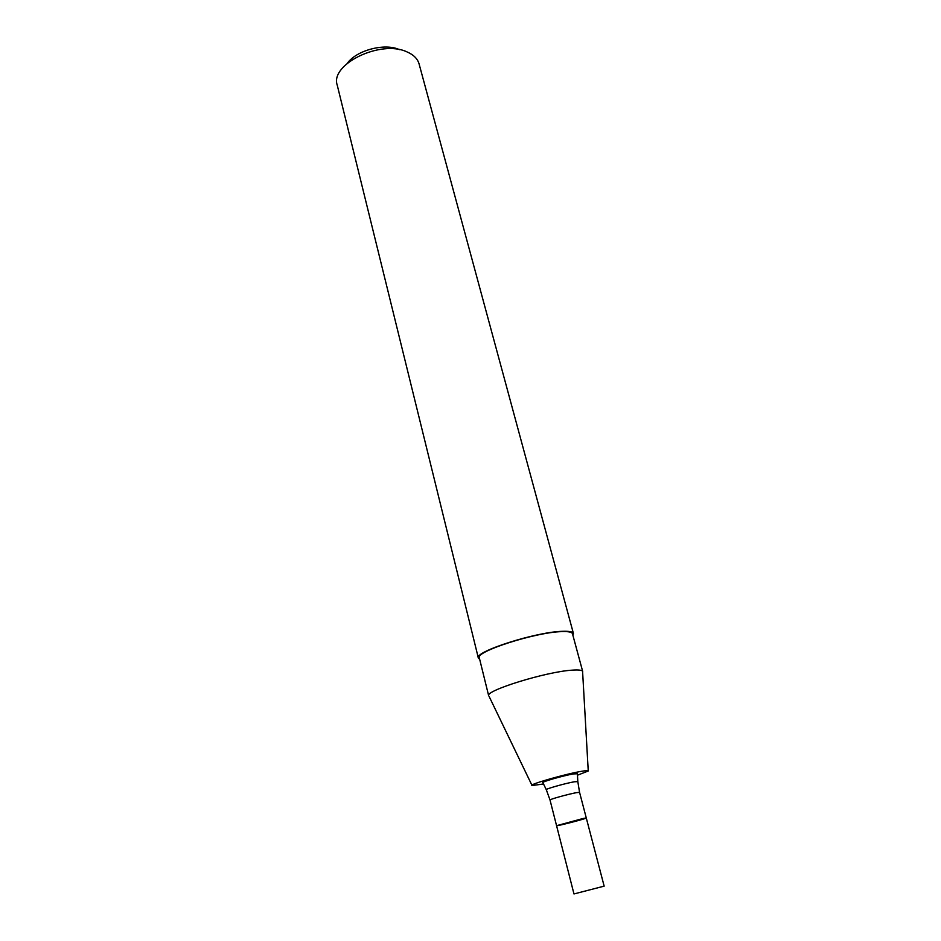 <?xml version="1.0" encoding="UTF-8"?>
<svg xmlns="http://www.w3.org/2000/svg" width="941" height="941" viewBox="0 0 941 941"><rect width="100%" height="100%" fill="white"/><g stroke="black" fill="none" stroke-linecap="round" stroke-linejoin="round"><path stroke-width="1.41" d="M582.973 818.517L556.566 825.68C556.084 826.504 587.102 818.482 586.29 818L556.566 825.68L573.975 893.95L604.157 886.14L586.29 818L582.973 818.517M577.809 781.453L577.398 773.773L573.504 773.914C563.612 775.525 540.31 782.218 542.898 782.689L546.262 789.617M577.48 775.208L588.254 771.008C588.678 770.385 586.596 770.456 582.02 771.22C565.964 773.808 527.76 784.794 532.065 785.535L543.533 783.982M572.01 670.168C546.062 671.709 484.615 690.788 488.685 695.822L479.31 657.818C475.005 651.666 535.711 632.176 561.671 631.623C568.34 631.364 571.94 632.07 572.469 633.728L582.702 671.509C582.244 670.121 578.68 669.674 572.01 670.168M572.881 635.257L573.422 633.469C572.881 631.776 569.223 631.058 562.424 631.317C535.935 631.87 473.946 651.772 478.357 658.053L479.698 659.359M573.422 633.469L419.098 63.964C417.604 58.73 413.522 54.684 406.865 51.837C380.717 39.44 329.738 64.341 337.231 85.137L478.357 658.053M399.572 49.685L399.184 49.52C384.528 42.898 356.698 50.238 347.394 63.176M550.014 799.991L546.321 789.746C544.004 789.393 565.259 783.335 574.269 781.795L577.821 781.606L579.562 792.357L576.221 792.698C568.199 794.157 549.144 799.474 550.014 799.991L556.566 825.68M579.562 792.357L586.29 818M588.231 770.714L582.632 672.215M531.947 785.276L489.097 696.411"/></g></svg>
